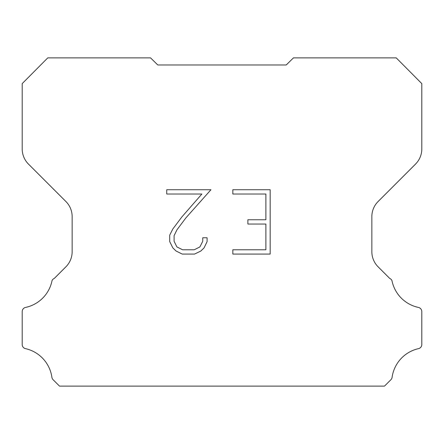 <?xml version="1.0" encoding="UTF-8"?>
<svg xmlns="http://www.w3.org/2000/svg" width="444" height="444" viewBox="0 0 444 444"><rect width="100%" height="100%" fill="white"/><g stroke="black" fill="none" stroke-linecap="round" stroke-linejoin="round"><path stroke-width="0.67" d="M265.884 249.778L265.884 224.048L247.874 224.048L247.874 219.758L265.884 219.758L265.884 194.022L232.839 194.022L232.839 189.732L270.174 189.732L270.174 254.068L232.839 254.068L232.839 249.778L265.884 249.778M207.104 237.756L207.104 241.614L204.046 247.896L200.86 251.015L194.577 254.068L182.223 254.068L175.979 250.965L172.799 247.83L169.697 241.547L169.697 235.181L172.799 229.026L181.89 216.922L201.865 194.022L166.728 194.022L166.728 189.732L210.956 189.732L185.908 217.871L176.989 229.759L174.098 235.631L174.098 241.281L176.901 246.936L182.601 249.778L194.244 249.778L199.9 246.925L202.747 241.281L202.747 237.756L207.104 237.756M157.781 64.979L150.555 57.881L47.769 57.881L22.2 83.605L22.2 148.951A21.406 21.406 0 0 0 28.472 164.086L65.879 201.493A21.406 21.406 0 0 1 72.15 216.633L72.15 251.704A21.406 21.406 0 0 1 65.879 266.838L54.318 278.405A4.279 4.279 0 0 0 52.042 280.597A34.249 34.249 0 0 1 25.591 307.42A4.279 4.279 0 0 0 22.2 311.61L22.2 344.3A4.279 4.279 0 0 0 25.119 348.557A34.249 34.249 0 0 1 51.887 377.206A4.279 4.279 0 0 0 53.086 379.703L59.502 386.119L384.498 386.119L390.914 379.703A4.279 4.279 0 0 0 392.113 377.206A34.249 34.249 0 0 1 418.881 348.557A4.279 4.279 0 0 0 421.8 344.3L421.8 311.61A4.279 4.279 0 0 0 418.409 307.42A34.249 34.249 0 0 1 391.958 280.597A4.279 4.279 0 0 0 389.682 278.405L378.122 266.838A21.406 21.406 0 0 1 371.85 251.704L371.85 216.633A21.406 21.406 0 0 1 378.122 201.493L415.529 164.086A21.406 21.406 0 0 0 421.8 148.951L421.8 83.605L396.231 57.881L293.445 57.881L286.219 64.979L157.781 64.979"/></g></svg>
